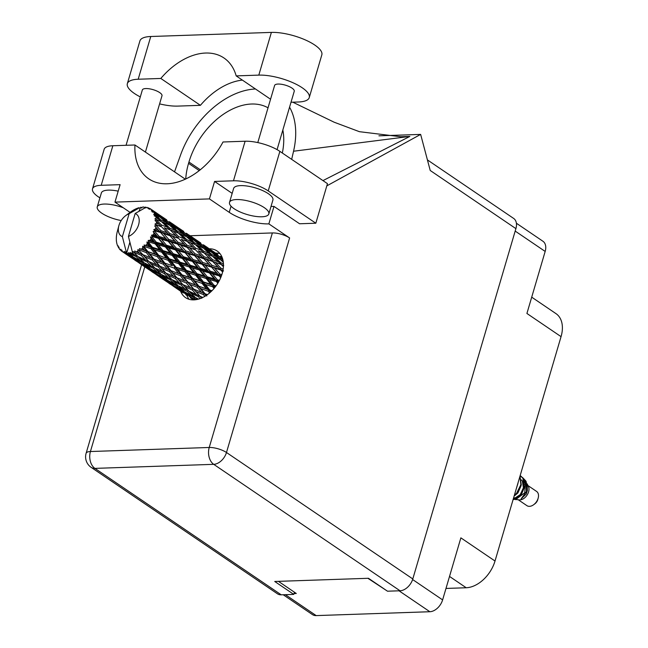 <?xml version="1.0" encoding="UTF-8"?>
<svg xmlns="http://www.w3.org/2000/svg" width="648" height="648" viewBox="0 0 648 648"><rect width="100%" height="100%" fill="white"/><g stroke="black" fill="none" stroke-linecap="round" stroke-linejoin="round"><path stroke-width="0.97" d="M294.022 593.56L296.29 593.479L278.421 581.353M285.363 594.686L316.184 615.6L429.859 611.728L399.03 590.814M367.902 578.3L386.329 590.417M412.614 579.531L442.616 599.894L460.874 537.856L495.015 561.022L561.055 336.644L526.913 313.47L545.17 251.432L515.184 231.085M531.716 297.165L555.992 313.64A28.674 19.003 124.2 0 1 561.055 336.644M495.015 561.022A28.674 19.003 124.2 0 1 466.204 587.752L445.986 588.441M516.391 223.236L542.935 241.25A12.701 8.416 124.2 0 1 545.17 251.432M316.184 615.6A12.701 8.416 124.2 0 1 312.449 614.588L283.216 594.759M442.616 599.894A12.701 8.416 124.2 0 1 429.859 611.728M242.384 80.101A62.265 41.253 -55.8 0 0 200.418 105.332L177.787 106.102A31.946 10.417 16.4 0 1 159.602 103.883M140.3 96.908A31.946 10.417 16.4 0 1 134.403 93.474A31.946 10.417 16.4 0 1 127.34 83.649A31.946 10.417 16.4 0 1 138.186 79.234L160.817 78.457L200.418 105.332M264.287 207.652A20.485 6.674 -163.6 0 0 243.308 200.021A20.485 6.674 -163.6 0 0 229.522 202.379A20.485 6.674 -163.6 0 0 234.049 208.68A20.485 6.674 -163.6 0 0 255.029 216.311A20.485 6.674 -163.6 0 0 268.815 213.945A20.485 6.674 -163.6 0 0 264.287 207.652M268.815 213.945L272.913 200.013A20.485 6.674 -163.6 0 0 268.385 193.72A20.485 6.674 -163.6 0 0 247.406 186.089A20.485 6.674 -163.6 0 0 233.62 188.455L229.522 202.379M123.323 207.789A20.485 6.674 -163.6 0 0 97.257 206.89A20.485 6.674 -163.6 0 0 101.793 213.184A20.485 6.674 -163.6 0 0 121.192 220.547M118.187 191.152A20.485 6.674 -163.6 0 0 101.363 192.958L97.257 206.89M180.573 291.163A28.164 18.662 -55.8 0 0 185.563 297.643A28.164 18.662 -55.8 0 0 222.167 273.634A28.164 18.662 -55.8 0 0 217.193 251.043A28.164 18.662 -55.8 0 0 209.304 248.791M189.078 299.303A28.164 18.662 124.2 0 1 186.916 295.464M126.06 145.29L142.341 89.975A10.238 3.337 16.4 0 1 149.234 88.792A10.238 3.337 16.4 0 1 159.724 92.607A10.238 3.337 16.4 0 1 161.992 95.758L145.411 152.086M257.791 142.584L274.606 85.471A10.238 3.337 16.4 0 1 281.499 84.289A10.238 3.337 16.4 0 1 291.989 88.104A10.238 3.337 16.4 0 1 294.249 91.255L277.069 149.631M271.034 206.412A29.184 9.518 16.4 0 0 273.999 206.42L299.579 223.771L315.827 223.22L268.223 190.917A25.604 8.343 -163.6 0 0 233.466 180.8L245.114 141.232A25.604 8.343 16.4 0 1 279.871 151.357L268.223 190.917M232.17 193.379L214.569 181.44L233.466 180.8M101.21 185.304A25.604 8.343 -163.6 0 0 92.51 188.843L104.158 149.275A25.604 8.343 16.4 0 1 112.849 145.743L101.21 185.304L120.099 184.664L114.963 202.119L209.434 198.904L229.238 212.341A29.184 9.518 -163.6 0 0 268.863 223.876L289.616 237.962L226.476 452.498L412.8 578.939L515.905 228.631L430.231 170.489L420.641 134.403L326.819 185.871M92.51 188.843A25.604 8.343 -163.6 0 0 98.18 196.717L99.905 197.891M112.849 145.743L134.954 144.99L185.344 179.188M322.963 180.598L409.868 136.42L400.739 136.736L359.405 131.682L334.157 122.213L292.799 102.19M378.926 135.829L420.641 134.403M134.954 144.99A62.265 41.253 -55.8 0 0 148.773 178.848A62.265 41.253 -55.8 0 0 223.009 141.985L245.114 141.232M315.827 223.22L327.467 183.659L279.871 151.357M412.8 578.939A12.701 8.416 124.2 0 1 400.043 590.774L213.71 464.333L94.908 468.383L281.232 594.824L293.779 594.394L294.419 592.207M293.779 594.394L274.736 581.475L368.453 578.283L387.496 591.203L400.043 590.774M427.421 159.91L513.662 218.441A12.701 8.416 124.2 0 1 515.905 228.631M281.232 594.824A12.701 8.416 124.2 0 1 277.49 593.819L91.166 467.37A12.701 8.416 124.2 0 0 94.908 468.383A12.701 8.562 -92 0 1 90.42 451.526L209.231 447.476L272.371 232.94A12.701 4.139 16.4 0 1 289.616 237.962M193.452 238.059L190.107 235.759L272.371 232.94M273.999 206.42L268.863 223.876M215.671 253.101A28.164 18.662 124.2 0 1 220.028 253.692M214.569 181.44L209.434 198.904M130.078 212.382L114.963 202.119M291.673 159.368L293.552 151.227A76.804 50.892 -55.8 0 0 289.567 107.179M255.466 88.978A76.804 50.892 -55.8 0 0 180.541 155.075L174.539 171.85M185.749 179.002A62.265 41.253 124.2 0 1 188.56 163.345L188.941 162.041A62.265 41.253 124.2 0 1 268.029 107.819M282.836 130.037A62.265 41.253 124.2 0 1 282.326 153.025M409.868 136.42L293.552 151.227M127.34 83.649L139.911 40.929A31.946 10.417 16.4 0 1 150.757 36.507L271.382 32.4A31.946 10.417 16.4 0 1 305.508 40.006A31.946 10.417 16.4 0 1 321.829 54.861L309.258 97.581A31.946 10.417 16.4 0 1 298.412 101.995L291.017 102.246M270.556 99.225L236.18 75.889L258.811 75.119A31.946 10.417 16.4 0 1 292.937 82.725A31.946 10.417 16.4 0 1 309.258 97.581M236.18 75.889A62.265 41.253 -55.8 0 0 223.949 57.98A62.265 41.253 -55.8 0 0 160.817 78.457M518.311 499.81L526.937 505.667A8.602 5.702 -55.8 0 0 529.473 506.347A8.602 5.702 -55.8 0 0 533.693 504.695A8.602 5.702 -55.8 0 0 538.188 498.061A8.602 5.702 -55.8 0 0 536.601 491.435L527.974 485.579M514.261 499.341L519.485 499.883A8.602 5.702 -55.8 0 0 519.955 499.892A8.602 5.702 -55.8 0 0 527.14 495.023A8.602 5.702 -55.8 0 0 528.468 486.64L527.132 483.789L526.298 493.954L527.367 490.447L527.261 486.032M515.589 499.649L524.718 492.796L525.812 480.962L522.628 477.592M513.702 499.503L513.127 499.503A12.49 8.278 -55.8 0 0 516.877 498.482L513.702 499.503M526.702 484.745A8.602 5.702 -55.8 0 0 524.742 484.283M526.37 482.525L524.289 480.776M525.812 480.962L526.298 482.007L526.484 491.427L521.057 498.936L526.298 493.954M523.349 478.605L525.803 481.091M516.877 498.482L520.19 495.655L524.459 487.013L523.325 478.556L520.919 476.094M513.135 499.462L519.793 495.388L524.062 486.745L522.928 478.289L520.158 475.608M514.139 496.052L517.015 493.509L521.284 484.866L519.996 476.159M514.342 495.356L516.618 493.233L520.887 484.591L519.915 476.426M517.023 486.251L518.181 482.315M144.642 207.692L143.913 207.012A25.604 16.961 -55.8 0 0 143.224 207.02A25.604 16.961 -55.8 0 0 142.528 207.06L141.556 208.065L141.005 207.255A25.604 16.961 -55.8 0 0 140.6 207.328L138.98 211.272M194.044 299.878L192.399 298.582L194.513 299.846M190.237 297.707L192.885 299.522M222.191 257.523L220.393 256.325M222.491 258.382L220.352 256.77L222.345 257.945M223.155 261.079L222.637 260.634L223.123 260.861M198.563 299.117L194.975 297.302L190.804 293.115L198.361 296.687L200.151 298.598M195.542 297.594L196.887 299.149M202.832 297.456L199.924 296.185L195.818 291.511L203.391 294.605L204.865 296.347M192.375 290.053L196.482 294.654L188.924 291.154L184.785 286.716L192.375 290.053L193.136 288.854L182.914 284.642L178.808 279.968L186.381 283.063L190.504 287.906M199.924 296.185L196.482 294.654M198.361 296.687L199.22 295.561L201.803 298.258M189.119 291.252L190.804 293.115M193.954 289.332L189.823 284.423L197.381 287.307L201.52 292.361L193.136 288.854L195.818 291.511M202.37 292.685L204.047 293.358L203.391 294.605M201.52 292.361L207.384 294.678M182.914 284.642L184.785 286.716M187.944 282.139L183.789 277.02L191.273 279.693L195.485 284.958L187.037 281.815L197.915 286.027L197.381 287.307M180.363 275.764L184.51 280.819L176.936 277.79L172.814 272.881L180.363 275.764L180.905 274.485L191.687 278.405L191.273 279.693M195.485 284.958L211.694 291.009M185.401 281.159L184.51 280.819M176.936 277.79L178.808 279.968M186.381 283.063L187.037 281.815L189.823 284.423M152.118 237.038A25.604 16.961 -55.8 0 0 152.377 236.569L158.396 238.343L163.239 244.264L156.265 242.19L152.118 237.038L150.49 236.966L151.089 238.756L153.066 241.234L150.044 240.319L148.165 240.449L148.854 241.931L155.156 243.859L159.675 249.593L152.41 247.309L148.522 242.344L146.934 241.996L147.226 243.867L149.089 246.232L144.099 244.993L144.536 246.556L151.049 248.743L155.334 254.178L147.866 251.57L144.156 246.896L142.673 246.256L142.673 248.111L144.464 250.339L139.514 248.573L139.717 250.152L146.351 252.68L150.498 257.734L142.924 254.704L137.975 249.488L137.732 251.238L139.482 253.279L134.687 250.979L134.679 252.501L141.345 255.425L145.46 260.026L137.894 256.527L133.14 251.473L132.702 253.052L134.468 254.883L131.261 253.311A25.604 16.961 -55.8 0 0 132.67 253.06A25.604 16.961 -55.8 0 0 132.702 253.052M153.284 234.803A25.604 16.961 -55.8 0 0 154.038 233.118L156.16 235.645L153.284 234.803L151.446 235.24L152.377 236.569M154.734 231.296A25.604 16.961 -55.8 0 0 154.904 230.818L160.583 232.543L165.807 238.513L159.206 236.544L154.734 231.296L153.122 231.49L154.038 233.118M155.455 228.995A25.604 16.961 -55.8 0 0 155.876 227.294L158.169 229.829L155.455 228.995L153.746 229.692L154.904 230.818M156.2 225.496A25.604 16.961 -55.8 0 0 156.265 225.018L161.579 226.808L167.216 232.713L161.028 230.729L156.2 225.496L154.669 225.909L155.876 227.294M156.435 223.26A25.604 16.961 -55.8 0 0 156.484 221.656L158.963 224.143L156.435 223.26L154.913 224.151L156.265 225.018M156.419 219.988A25.604 16.961 -55.8 0 0 156.379 219.559L161.303 221.511L167.387 227.229L161.627 225.091L156.419 219.988L155.018 220.571L156.484 221.656M156.152 217.971A25.604 16.961 -55.8 0 0 155.836 216.562L158.493 218.943L156.152 217.971L154.88 218.967L156.379 219.559M155.374 215.128A25.604 16.961 -55.8 0 0 155.237 214.763L159.797 216.983L166.293 222.402L160.963 220.004L155.374 215.128L154.167 215.816L155.836 216.562M154.629 213.451A25.604 16.961 -55.8 0 0 153.965 212.317L156.8 214.561L154.629 213.451L153.641 214.464L155.237 214.763M153.147 211.216A25.604 16.961 -55.8 0 0 152.912 210.94L164.017 218.538L159.076 215.776L153.147 211.216L152.15 211.936L153.965 212.317M151.964 209.993A25.604 16.961 -55.8 0 0 150.984 209.207L153.973 211.272L151.964 209.993L151.276 210.924L152.912 210.94M150.935 209.207L149.858 208.502L149.105 209.183L150.984 209.207M149.858 208.502A25.604 16.961 -55.8 0 0 149.542 208.332L147.938 208.567L148.311 207.797A25.604 16.961 -55.8 0 0 147.096 207.417L145.274 207.716L135.181 213.484A13.316 8.821 -55.8 0 1 138.599 224.734A13.316 8.821 -55.8 0 1 128.417 236.455L132.67 253.06M134.266 252.639A25.604 16.961 -55.8 0 0 134.679 252.501M136.258 251.91A25.604 16.961 -55.8 0 0 137.732 251.238M139.304 250.395A25.604 16.961 -55.8 0 0 139.717 250.152M141.256 249.156A25.604 16.961 -55.8 0 0 142.673 248.111M145.954 245.211A25.604 16.961 -55.8 0 0 147.226 243.867M148.522 242.344A25.604 16.961 -55.8 0 0 148.854 241.931M150.044 240.319A25.604 16.961 -55.8 0 0 151.089 238.756M181.877 274.647L177.649 269.325L185.069 271.828L189.354 277.271L180.905 274.485L170.942 270.605L166.771 265.478L174.272 268.159L178.467 273.416M189.354 277.271L215.654 286.448M170.942 270.605L180.905 274.485L183.789 277.02M168.367 269.609L170.035 270.281L172.814 272.881M175.721 266.879L171.396 261.379L178.71 263.712L183.092 269.317L174.685 266.871L185.344 270.548L185.069 271.828M168.051 260.277L172.344 265.729L164.867 263.104L160.647 257.791L168.051 260.277L168.334 258.998L178.848 262.464L178.71 263.712M183.092 269.317L185.344 270.548L218.992 281.264M164.867 263.104L172.344 265.729M174.272 268.159L174.685 266.871L177.649 269.325M153.932 259.062L149.761 253.935L157.262 256.616L161.465 261.873L153.025 258.738L163.895 262.934L166.771 265.478M169.412 258.844L164.989 253.206L172.157 255.401L176.685 261.144L169.412 258.844L168.334 258.998L158.711 255.328L154.386 249.836L161.7 252.169L166.091 257.774M176.685 261.144L178.848 262.464L221.462 275.764M158.711 255.328L168.334 258.998L171.396 261.379M147.866 251.57L157.675 255.328L160.647 257.791M162.948 250.606L158.371 244.831L165.402 246.937L170.068 252.769L162.948 250.606L161.838 250.922L172.157 254.202L172.157 255.401M170.068 252.769L172.157 254.202L222.961 270.329M152.41 247.309L151.332 247.463L161.838 250.922L159.675 249.593M161.7 252.169L161.838 250.922L164.989 253.206M144.099 244.993L151.332 247.463L154.386 249.836M156.265 242.19L155.156 242.66L165.264 245.803L165.402 246.937M163.239 244.264L165.264 245.803L203.099 257.799L223.479 265.364M148.165 240.449L155.156 242.66L153.066 241.234M155.156 243.859L155.156 242.66L158.371 244.831M187.385 291.438L191.565 295.537L184.121 291.543L179.877 287.607L187.385 291.438L188.325 290.393L177.965 285.76L173.794 281.572L181.343 285.144L185.49 289.51M195.242 299.781L190.407 296.962L186.065 293.277L193.493 297.351L196.036 299.676M191.743 297.748L192.399 298.582M193.493 297.351L194.497 296.411L191.565 295.537M185.069 292.062L186.065 293.277M178.532 286.043L179.877 287.607M175.365 278.51L179.48 283.111L171.914 279.612L167.775 275.173L175.365 278.51L176.126 277.312L165.912 273.108L161.798 268.426L169.379 271.528L173.494 276.364M181.343 285.144L182.209 284.018L179.48 283.111M172.109 279.701L173.794 281.572M165.912 273.108L167.775 275.173M163.353 264.214L167.508 269.276L159.926 266.247L155.812 261.338L163.353 264.214L163.895 262.934L161.465 261.873M169.379 271.528L170.035 270.281L167.508 269.276M159.926 266.247L161.798 268.426M151.349 258.058L153.025 258.738L155.812 261.338M157.262 256.616L157.675 255.328L155.334 254.178M139.514 248.573L146.885 251.4L149.761 253.935M151.049 248.743L151.332 247.463L149.089 246.232M176.483 285.809L180.76 289.672L173.389 285.412L169.063 281.734L176.483 285.809L177.487 284.869L174.563 284.002L167.111 280.001L162.867 276.064L170.375 279.887L174.563 284.002M182.72 291.365L187.086 294.97L175.389 287.032L182.72 291.365L183.781 290.547M189.103 296.557L190.196 295.869M188.487 295.358L187.086 294.97M174.725 286.205L175.389 287.032M182.655 290.207L180.76 289.672M168.059 280.519L169.063 281.734M164.349 273.61L168.48 277.96L160.963 274.217L156.784 270.03L164.349 273.61L165.208 272.484L154.896 268.07L152.644 265.672L150.773 263.631L158.355 266.96L162.47 271.569M170.375 279.887L171.315 278.851L168.48 277.96M161.53 274.509L162.867 276.064M155.091 268.159L156.784 270.03M152.369 259.986L156.484 264.821L148.902 261.565L144.788 256.883L152.369 259.986L153.025 258.738L150.498 257.734M158.355 266.96L159.116 265.769L156.484 264.821M148.902 261.565L150.773 263.631M142.924 254.704L144.788 256.883M146.351 252.68L146.885 251.4L144.464 250.339M165.71 279.823L170.084 283.435L158.379 275.489L165.71 279.823L166.771 279.005M172.093 285.015L176.596 288.376L164.9 280.446L172.093 285.015L173.186 284.326M173.227 286.157L183.157 292.88M177.374 288.595L176.596 288.376M164.592 280.041L164.9 280.446M171.477 283.816L170.084 283.435M159.481 274.274L163.742 278.122L156.395 273.877L152.045 270.192L159.481 274.274L160.485 273.334L157.561 272.46L150.101 268.458L145.865 264.522L153.357 268.345L157.561 272.46M165.637 278.664L163.742 278.122M157.723 274.663L158.379 275.489M151.049 268.977L152.045 270.192M147.339 262.067L151.47 266.425L143.953 262.675L139.774 258.487L147.339 262.067L148.198 260.942L145.46 260.026M153.357 268.345L154.305 267.308L151.47 266.425M144.52 262.966L145.865 264.522M138.089 256.616L139.774 258.487M141.345 255.425L142.114 254.227L139.482 253.279M155.091 273.472L159.578 276.834L147.89 268.896L155.091 273.472L156.184 272.792M156.217 274.614L166.155 281.337M160.364 277.052L159.578 276.834M148.692 268.28L153.074 271.893L141.377 263.955L148.692 268.28L149.753 267.462M154.475 272.281L153.074 271.893M147.574 268.491L147.89 268.896M142.471 262.724L146.74 266.587L139.385 262.335L135.035 258.641L142.471 262.724L143.483 261.792L140.543 260.917L133.099 256.916L129.365 253.465A25.604 16.961 -55.8 0 0 129.754 253.449L136.355 256.811L140.543 260.917M148.627 267.122L146.74 266.587M140.721 263.12L141.377 263.955M134.039 257.434L135.035 258.641M136.355 256.811L137.303 255.766L134.468 254.883M131.261 253.311L130.742 252.469L129.754 253.449M139.215 263.08L149.145 269.795M138.081 261.93L142.576 265.291L130.88 257.353L138.081 261.93L139.174 261.241M143.354 265.51L142.576 265.291M131.69 256.738L136.064 260.342L124.902 252.833A25.604 16.961 -55.8 0 0 125.25 252.939L131.69 256.738L132.751 255.919M137.465 260.739L136.064 260.342M130.564 256.948L130.88 257.353M129.365 253.465L128.944 252.534L127.907 253.425L129.738 255.045L126.595 253.255A25.604 16.961 -55.8 0 0 126.627 253.263L129.867 242.239M146.391 207.53L145.727 207.149L145.946 207.943M145.727 207.149A25.604 16.961 -55.8 0 0 145.355 207.101L144.31 207.968L143.913 207.012M122.375 236.666L129.138 213.686A13.316 8.821 -55.8 0 0 125.801 215.557A13.316 8.821 -55.8 0 0 118.835 225.828A13.316 8.821 -55.8 0 0 122.375 236.666L126.627 253.263A25.604 16.961 -55.8 0 0 127.907 253.425M131.633 255.579L129.738 255.045M126.595 253.255L125.542 251.732L125.25 252.939M124.902 252.833L124.262 251.335L123.647 252.339L125.574 253.757L122.537 251.756L121.8 250.039L121.443 251.011L132.135 258.252M129.138 213.686L139.223 207.927L139.903 208.146M139.045 207.692A25.604 16.961 -55.8 0 0 137.578 208.162L135.999 208.794A25.604 16.961 -55.8 0 0 135.578 208.988L134.006 209.79A25.604 16.961 -55.8 0 0 132.548 210.649L131.018 211.685A25.604 16.961 -55.8 0 0 130.677 211.936A25.604 16.961 -55.8 0 0 130.613 211.985M121.443 251.011A25.604 16.961 -55.8 0 1 121.168 250.784L120.771 249.213L120.188 249.869A25.604 16.961 -55.8 0 1 119.353 248.905L118.924 247.066L118.576 247.771A25.604 16.961 -55.8 0 1 118.382 247.447L118.219 245.876L117.742 246.167A25.604 16.961 -55.8 0 1 117.239 244.887L116.826 243.429A25.604 16.961 -55.8 0 1 116.737 243.024L116.47 241.461A25.604 16.961 -55.8 0 1 116.332 239.938L116.308 238.253A25.604 16.961 -55.8 0 1 116.316 237.8L116.454 236.058A25.604 16.961 -55.8 0 1 116.681 234.39L117.045 232.583A25.604 16.961 -55.8 0 1 117.167 232.097L117.474 230.931M122.537 251.756A25.604 16.961 -55.8 0 0 123.647 252.339M126.352 253.967L125.574 253.757M118.576 247.771L119.2 248.265M120.188 249.869L121.071 250.403M117.742 246.167L118.276 246.426M210.454 249.601L203.383 244.782M217.744 254.51L210.3 249.504L217.744 254.51M219.421 256.486L220.352 256.77M217.242 254.462L217.031 255.733M141.912 207.692L141.005 207.255M190.099 235.937L186.373 233.231M200.734 242.96L193.298 237.962L200.734 242.96M208.162 248.135L215.039 253.157L210.106 250.403L203.342 245.219L208.162 248.135M222.88 259.735L219.696 258.155L213.127 252.793L218.125 255.49L222.693 259.038M220.766 259.994L222.637 260.634M219.696 258.155L219.218 259.443L217.315 257.029L211.993 254.632L205.619 249.091L210.819 251.61L217.315 257.029M211.71 252.339L213.127 252.793M215.857 254.243L215.039 253.157M210.106 250.403L209.758 251.683M202.411 244.944L203.342 245.219M205.408 246.443L204.995 245.9M200.232 242.919L200.021 244.183M176.442 226.517L169.371 221.697M183.724 231.425L176.288 226.419L183.724 231.425M191.152 236.593L198.037 241.623L193.096 238.853L186.332 233.677L191.152 236.593M201.115 243.948L207.822 249.188L202.686 246.613L196.125 241.25L201.115 243.948M223.455 263.841L220.976 262.853L214.828 257.175L220.223 259.524L223.325 262.246M220.976 262.853L220.263 264.076L223.722 265.461M212.544 256.333L214.828 257.175M211.993 254.632L211.394 255.895L209.523 253.571L203.966 251.311L197.826 245.633L203.213 247.982L209.523 253.571M203.747 248.451L205.619 249.091M208.972 250.695L207.822 249.188M202.686 246.613L202.208 247.901L200.313 245.487L194.975 243.081L188.617 237.549L193.809 240.068L200.313 245.487M194.708 240.797L196.125 241.25M198.847 242.7L198.037 241.623M193.096 238.853L192.748 240.141M185.401 233.401L186.332 233.677M188.398 234.9L187.985 234.349M183.23 231.385L183.019 232.648M149.089 208.405L148.311 207.797M159.432 214.974L152.361 210.155M166.722 219.883L159.278 214.877L166.722 219.883M174.134 225.042L181.027 230.081L176.086 227.31L169.331 222.143L174.134 225.042M184.113 232.413L190.804 237.646L185.684 235.078L179.115 229.708L184.113 232.413M212.333 256.138L218.408 261.857L212.657 259.718L207.287 254.138L203.253 252.534L212.333 256.138M223.187 268.993L221.009 268.256L215.298 262.367L221.122 264.481L223.422 266.733M221.009 268.256L220.109 269.341L223.56 270.945M221.122 264.481L218.408 261.857M212.657 259.718L211.839 260.885L215.298 262.367M203.966 251.311L203.253 252.534L201.407 250.314L195.639 248.176L190.301 242.603L186.251 240.999L195.323 244.596L201.407 250.314M195.534 244.79L197.826 245.633M194.975 243.081L194.384 244.353L192.505 242.028L186.964 239.768L180.808 234.09L186.211 236.447L192.505 242.028M186.746 236.909L188.617 237.549M191.954 239.144L190.804 237.646M185.684 235.078L185.207 236.358L183.311 233.944L177.965 231.539L171.615 226.006L176.799 228.525L183.311 233.944M177.69 229.254L179.115 229.708M181.845 231.166L181.027 230.081M176.086 227.31L175.738 228.598M168.399 221.867L169.331 222.143M171.388 223.358L170.975 222.815M166.22 219.842L166.01 221.106M128.417 236.455L135.181 213.484M167.103 220.871L173.802 226.103L168.674 223.536L162.097 218.165L167.103 220.871M204.112 252.939L209.984 258.771L203.999 256.713L198.288 250.833L204.112 252.939L198.288 250.833M212.601 261.436L218.246 267.341L212.058 265.356L206.55 259.403L212.601 261.436L209.984 258.771M221.843 274.655L219.785 274.031L214.496 268.053L220.757 270.038L222.596 272.022M219.785 274.031L218.749 274.906L221.276 276.275M212.058 265.356L211.078 266.344L214.496 268.053M222.604 271.982L218.246 267.341M203.999 256.713L203.099 257.799L206.55 259.403M195.639 248.176L194.829 249.342L192.974 247.22L186.997 245.179L181.278 239.282L187.11 241.396L192.974 247.22M186.964 239.768L186.251 240.999L184.397 238.772L178.629 236.633L173.299 231.069L169.241 229.449L178.305 233.053L184.397 238.772M178.516 233.248L180.808 234.09M177.965 231.539L177.366 232.802L175.503 230.486L169.954 228.226L163.798 222.548L169.209 224.905L175.503 230.486M169.744 225.366L171.615 226.006M174.944 227.602L173.802 226.103M168.674 223.536L168.197 224.816L166.293 222.402M160.688 217.712L162.097 218.165M164.835 219.615L164.017 218.538M159.076 215.776L158.736 217.056M154.386 211.823L153.973 211.272M195.591 249.893L201.236 255.798L195.04 253.805L189.54 247.86L195.591 249.893L186.098 246.264L189.54 247.86M203.747 258.495L209.191 264.457L202.775 262.489L197.494 256.519L204.152 258.925M211.613 267.17L216.829 273.14L210.227 271.172L205.133 265.202L211.613 267.17L209.191 264.457M219.437 280.414L217.388 279.806L212.495 273.877L219.162 275.854L220.717 277.676M217.388 279.806L216.286 280.422L218.635 281.904M219.162 275.854L216.829 273.14M210.227 271.172L209.15 271.925L212.495 273.877M202.775 262.489L201.739 263.363L205.133 265.202M195.04 253.805L194.068 254.794L197.494 256.519M220.863 277.32L201.236 255.798M186.997 245.179L185.903 246.054M187.11 241.396L181.278 239.282M178.629 236.633L177.819 237.792L175.964 235.678L169.987 233.636L164.268 227.74L170.1 229.854L175.964 235.678M169.954 228.226L169.241 229.449L167.387 227.229M161.514 221.705L163.798 222.548M160.963 220.004L160.364 221.268L158.493 218.943M157.942 216.068L156.8 214.561M178.581 238.343L184.234 244.264L178.03 242.263L172.538 236.326L178.581 238.343L169.088 234.722L172.538 236.326M186.746 246.953L192.181 252.906L185.774 250.946L180.484 244.976L187.167 247.406M194.603 255.62L199.827 261.598L193.217 259.629L188.123 253.66L194.603 255.62L192.181 252.906M202.152 264.311L207.182 270.273L200.378 268.264L195.485 262.335L202.152 264.311L199.827 261.598M209.426 272.97L214.261 278.883L207.295 276.817L202.565 270.945L209.426 272.97L209.15 271.925L207.182 270.273M216.076 285.881L213.97 285.233L209.401 279.458L216.424 281.556L217.817 283.289M213.97 285.233L212.86 285.549L215.104 287.169M216.424 281.556L216.286 280.422L214.261 278.883M207.295 276.817L206.177 277.287L209.401 279.458M200.378 268.264L199.276 268.88L202.565 270.945M193.217 259.629L192.14 260.383L195.485 262.335M185.774 250.946L184.737 251.829L188.123 253.66M178.03 242.263L177.05 243.251L186.098 246.264L184.234 244.264M177.584 244.077L182.825 250.055L176.207 248.087L171.129 242.117L177.584 244.077L177.05 243.251L180.484 244.976M169.987 233.636L168.877 234.503M170.1 229.854L164.268 227.74M161.627 225.091L160.809 226.257L158.963 224.143M169.744 235.41L175.171 241.372L168.763 239.404L163.474 233.426L170.132 235.832M185.15 252.769L190.172 258.73L183.376 256.73L178.475 250.792L185.15 252.769L182.825 250.055M192.416 261.428L197.259 267.349L190.285 265.275L185.555 259.403L192.416 261.428L192.14 260.383L190.172 258.73M199.414 270.014L204.088 275.862L196.952 273.691L192.399 267.924L199.414 270.014L199.276 268.88L197.259 267.349M206.177 278.486L210.697 284.221L203.44 281.937L199.001 276.283L206.177 278.486L206.177 277.287L204.088 275.862M211.985 290.709L209.733 289.956L205.416 284.464L212.722 286.797L214.034 288.473M209.733 289.956L208.696 289.948L210.9 291.77M212.722 286.797L212.86 285.549L210.697 284.221M203.44 281.937L202.354 282.091L205.416 284.464M196.952 273.691L195.85 274.007L199.001 276.283M190.285 265.275L189.167 265.745L192.399 267.924M183.376 256.73L182.274 257.345L185.555 259.403M176.207 248.087L175.122 248.84L178.475 250.792M168.763 239.404L167.727 240.286L177.05 243.251L175.171 241.372M168.14 241.226L173.162 247.188L166.366 245.187L161.465 239.25L168.14 241.226L167.727 240.286L171.129 242.117M161.028 230.729L160.048 231.717L169.088 234.722L167.216 232.713M160.583 232.543L160.048 231.717L163.474 233.426M161.579 226.808L154.913 224.151M175.397 249.885L180.249 255.806L173.275 253.733L168.553 247.868L175.397 249.885L175.122 248.84L173.162 247.188M182.412 258.479L187.078 264.311L179.958 262.148L175.381 256.373L182.412 258.479L182.274 257.345L180.249 255.806M189.167 266.944L193.687 272.678L186.422 270.386L181.991 264.74L189.167 266.944L189.167 265.745L187.078 264.311M195.712 275.254L200.111 280.859L192.723 278.413L188.414 272.921L195.712 275.254L195.85 274.007L193.687 272.678M202.079 283.37L206.356 288.806L198.896 286.197L194.659 280.868L202.079 283.37L202.354 282.091L200.111 280.859M207.449 294.638L204.954 293.682L200.791 288.562L208.283 291.236L209.62 292.92M206.834 295.966L204.047 293.358L204.954 293.682M208.283 291.236L208.696 289.948L206.356 288.806M200.791 288.562L197.915 286.027L198.896 286.197M194.659 280.868L191.687 278.405L192.723 278.413M188.414 272.921L185.344 270.548L186.422 270.386M181.991 264.74L178.848 262.464L179.958 262.148M175.381 256.373L172.157 254.202L173.275 253.733M168.553 247.868L165.264 245.803L166.366 245.187M161.465 239.25L158.12 237.298L167.727 240.286L165.807 238.513M153.122 231.49L158.12 237.298L159.206 236.544M153.746 229.692L160.048 231.717L158.169 229.829M156.16 235.645L165.264 245.803L205.999 295.642M151.446 235.24L158.12 237.298L158.396 238.343M533.693 504.695L534.908 503.796A5.532 3.661 -55.8 0 0 537.8 499.527L538.188 498.061M513.605 497.972L516.14 498.417M517.882 497.802L521.057 495.145L524.256 487.895M516.464 488.155L517.914 483.586M513.621 497.81L515.217 497.899L520.263 494.602L523.406 487.758L522.345 481.059L521.397 479.885M526.678 484.421L524.548 481.901M514.715 495.647L517.882 492.99L521.089 485.741M526.662 486.526L524.572 482.039M154.669 225.909L175.122 248.84L210.487 292.151M168.82 234.438L192.14 260.383L214.642 287.752M185.846 246.005L201.739 263.363L218.165 282.698M133.14 251.473L135.189 253.635M137.975 249.488L152.215 265.202M142.673 246.256L159.116 265.769L169.201 276.72M146.934 241.996L170.035 270.281L186.203 288.255M150.49 236.966L180.905 274.485L201.552 298.04M466.204 587.752L449.526 576.428M144.771 266.863L90.42 451.526A12.701 4.139 -163.6 0 0 86.111 453.276A12.701 12.701 0 0 0 91.166 467.37M199.252 170.61L188.56 163.345M200.321 169.76L188.941 162.041M226.476 452.498A12.701 4.139 -163.6 0 0 209.231 447.476A12.701 8.562 -92 0 0 213.71 464.333A12.701 8.416 -55.8 0 0 226.476 452.498M231.044 206.186L229.238 212.341M258.811 75.119L271.382 32.4M138.186 79.234L150.757 36.507M141.604 264.716L86.111 453.276M187.572 295.909L185.798 294.702M170.562 284.367L168.788 283.168M180.492 291.106L175.883 287.979M153.56 272.832L151.786 271.625M163.482 279.563L158.865 276.429M146.472 268.021L141.855 264.886M136.55 261.29L134.776 260.083M118.835 225.828L117.353 231.385M125.801 215.557L130.677 211.936M129.462 256.478L124.853 253.352M207.822 247.779L206.048 246.572M190.812 236.237L189.038 235.03M173.802 224.686L172.028 223.479M156.8 213.151L155.026 211.945"/></g></svg>
